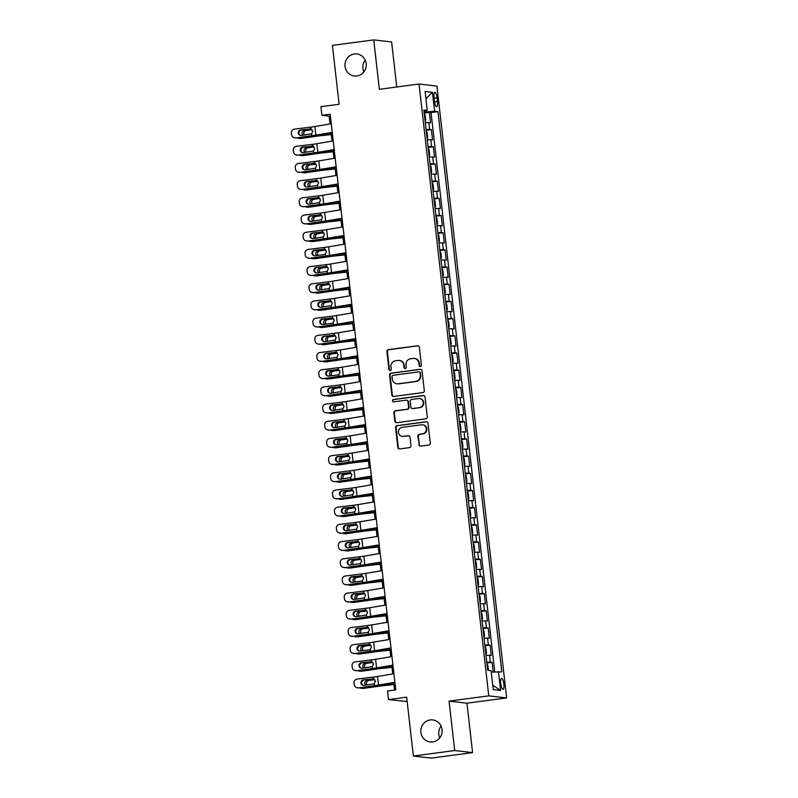 <?xml version="1.0" encoding="UTF-8"?>
<svg xmlns="http://www.w3.org/2000/svg" width="798" height="798" viewBox="0 0 798 798"><rect width="100%" height="100%" fill="white"/><g stroke="black" fill="none" stroke-linecap="round" stroke-linejoin="round"><path stroke-width="1.2" d="M420.396 366.491A1.187 1.147 -83.4 0 0 421.394 365.155L419.349 347.23A1.706 1.636 -83.4 0 0 417.534 345.763L388.327 349.644A1.706 1.636 -83.4 0 0 386.9 351.549L388.945 369.474A1.187 1.147 -83.4 0 0 390.212 370.501A1.187 1.147 -83.4 0 0 391.21 369.165L390.95 366.851A5.446 5.227 -83.4 0 1 395.529 360.766L397.963 360.437A5.446 5.227 -83.4 0 1 403.768 365.145L404.027 367.469A1.187 1.147 -83.4 0 0 405.304 368.496A1.187 1.147 -83.4 0 0 406.302 367.16L406.042 364.846A5.446 5.227 -83.4 0 1 410.621 358.751L413.055 358.432A5.446 5.227 -83.4 0 1 418.86 363.14L419.12 365.454A1.187 1.147 -83.4 0 0 420.396 366.491M430.242 719.946A11.092 10.653 -83.4 0 0 430.222 741.97A11.092 10.653 -83.4 0 0 442.152 730.858A11.092 10.653 -83.4 0 0 430.242 719.946M441.114 726.09A11.092 10.653 -83.4 0 0 439.758 737.871M354.362 53.995A11.092 10.653 -83.4 0 0 354.352 76.01A11.092 10.653 -83.4 0 0 366.272 64.897A11.092 10.653 -83.4 0 0 354.362 53.995M365.235 60.129A11.092 10.653 -83.4 0 0 363.878 71.91M503.857 684.026A5.546 1.516 82.4 0 0 501.583 678.35A5.546 1.516 82.4 0 0 500.765 683.677A5.546 1.516 82.4 0 0 503.049 689.352A5.546 1.516 82.4 0 0 503.857 684.026M418.84 444.656A1.706 1.636 -83.4 0 0 420.656 446.122L428.845 445.035A1.706 1.636 -83.4 0 0 430.282 443.129L428.007 423.229A1.706 1.636 -83.4 0 0 426.202 421.753L396.985 425.643A1.706 1.636 -83.4 0 0 395.559 427.548L397.823 447.449A1.706 1.636 -83.4 0 0 399.638 448.925L409.544 447.608A1.706 1.636 -83.4 0 0 410.97 445.703L410.002 437.184A1.706 1.636 -83.4 0 0 408.187 435.708L403.279 436.366A4.549 4.369 -83.4 0 1 398.392 431.888A4.549 4.369 -83.4 0 1 402.242 427.339L421.474 424.785A4.549 4.369 -83.4 0 1 426.361 429.254A4.549 4.369 -83.4 0 1 422.501 433.803L419.299 434.232A1.706 1.636 -83.4 0 0 417.873 436.137L419.319 444.715A1.706 1.636 -83.4 0 0 420.516 446.142M396.756 87.002L391.619 41.965L373.733 39.9L332.407 45.396L339.11 104.259L320.926 106.673L321.913 115.271L330.173 114.174L395.768 689.901L387.509 690.998L388.486 699.597L407.17 701.552M454.71 750.539L472.586 752.604L466.96 703.198L449.075 701.133L454.71 750.539L413.374 756.035L406.671 697.173L388.486 699.597M449.075 701.133L488.755 695.856L419.04 84.029L436.925 86.094L506.64 697.921L488.755 695.856M373.733 39.9L379.369 89.306L419.04 84.029M422.87 392.576A1.706 1.636 -83.4 0 0 424.307 390.671L422.032 370.761A1.706 1.636 -83.4 0 0 420.217 369.294L391.01 373.175A1.706 1.636 -83.4 0 0 389.584 375.08L391.848 394.99A1.706 1.636 -83.4 0 0 393.663 396.456L422.87 392.576M425.025 396.995L427.289 416.905A1.706 1.636 -83.4 0 1 425.863 418.8L396.656 422.691A1.706 1.636 -83.4 0 1 394.84 421.214L393.863 412.696A1.706 1.636 -83.4 0 1 395.299 410.8L407.14 409.224A1.706 1.636 -83.4 0 0 408.576 407.319L407.928 401.663A1.706 1.636 -83.4 0 0 406.112 400.197L393.783 401.833A1.187 1.147 -83.4 0 1 392.506 400.666A1.187 1.147 -83.4 0 1 393.514 399.479L423.209 395.529A1.706 1.636 -83.4 0 1 425.025 396.995M472.586 752.604L431.259 758.1L413.374 756.035M493.174 671.936L492.077 662.35L486.87 663.038M486.79 662.26L490.311 662.14L489.533 655.268L491.289 655.477L490.122 645.163L484.915 645.851M484.825 645.073L488.356 644.954L487.568 638.081L489.334 638.29L488.157 627.976L482.96 628.664M482.87 627.886L486.401 627.767L485.613 620.894L487.379 621.103L486.201 610.789L481.004 611.477M480.915 610.699L484.436 610.59L483.658 603.707L485.423 603.916L484.246 593.602L479.039 594.291M478.95 593.513L482.481 593.403L481.693 586.52L483.458 586.73L482.281 576.415L477.084 577.104M476.995 576.336L480.526 576.216L479.738 569.343L481.503 569.543L480.326 559.228L475.129 559.927M475.039 559.149L478.561 559.029L477.783 552.156L479.548 552.356L478.371 542.042L473.164 542.74M473.074 541.962L476.606 541.842L475.827 534.969L477.583 535.169L476.416 524.855L471.209 525.553M471.119 524.775L474.65 524.655L473.862 517.782L475.628 517.982L474.451 507.668L469.254 508.366M469.164 507.588L472.685 507.468L471.907 500.595L473.673 500.795L472.496 490.491L467.289 491.179M467.209 490.401L470.73 490.281L469.952 483.408L471.708 483.608L470.541 473.304L465.334 473.992M465.244 473.214L468.775 473.094L467.987 466.222L469.753 466.421L468.576 456.117L463.379 456.805M463.289 456.027L466.82 455.907L466.032 449.035L467.798 449.244L466.621 438.93L461.414 439.618M461.334 438.84L464.855 438.72L464.077 431.848L465.842 432.057L464.665 421.743L459.458 422.431M459.369 421.653L462.9 421.544L462.112 414.661L463.877 414.87L462.7 404.556L457.503 405.244M457.414 404.466L460.945 404.357L460.157 397.474L461.922 397.683L460.745 387.369L455.548 388.057M455.459 387.279L458.98 387.17L458.202 380.297L459.967 380.496L458.79 370.182L453.583 370.88M453.493 370.102L457.025 369.983L456.237 363.11L458.002 363.309L456.835 352.995L451.628 353.694M451.538 352.916L455.069 352.796L454.281 345.923L456.047 346.123L454.87 335.808L449.673 336.507M449.583 335.729L453.104 335.609L452.326 328.736L454.092 328.936L452.915 318.621L447.708 319.32M447.628 318.542L451.149 318.422L450.371 311.549L452.127 311.749L450.96 301.445L445.753 302.133M445.663 301.355L449.194 301.235L448.406 294.362L450.172 294.562L448.995 284.258L443.798 284.946M443.708 284.168L447.239 284.048L446.451 277.175L448.217 277.375L447.04 267.071L441.833 267.759M441.753 266.981L445.274 266.861L444.496 259.988L446.262 260.198L445.084 249.884L439.878 250.572M439.788 249.794L443.319 249.674L442.531 242.801L444.296 243.011L443.119 232.697L437.922 233.385M437.833 232.607L441.364 232.487L440.576 225.615L442.341 225.824L441.164 215.51L435.967 216.198M435.878 215.42L439.399 215.31L438.621 208.428L440.386 208.637L439.209 198.323L434.002 199.011M433.913 198.233L437.444 198.123L436.656 191.241L438.421 191.45L437.254 181.136L432.047 181.824M431.957 181.056L435.489 180.937L434.701 174.064L436.466 174.263L435.289 163.949L430.092 164.647M430.002 163.869L433.523 163.75L432.745 156.877L434.511 157.076L433.334 146.762L428.127 147.46M428.037 146.682L431.568 146.563L430.79 139.69L432.546 139.889L431.379 129.575L426.082 129.495M426.172 130.274L431.379 129.575M434.022 97.466L434.461 101.246A5.377 1.466 82.4 0 0 436.666 106.742A5.377 1.466 82.4 0 0 437.454 101.585L437.025 97.805A5.377 1.466 82.4 0 0 434.82 92.309A5.377 1.466 82.4 0 0 434.022 97.466M491.239 672.086L501.812 671.926L437.982 111.66L434.601 111.271L424.107 112.179M498.431 671.527L500.585 690.44L493.234 689.592L491.079 670.689L487.698 670.3L423.868 110.034L427.249 110.423L425.095 91.511L432.446 92.359L434.601 111.271M494.75 671.816L431.04 112.578L429.414 112.388L430.591 122.702L425.304 122.623M431.568 146.563L433.334 146.762M433.523 163.75L435.289 163.949M435.489 180.937L437.254 181.136M437.444 198.123L439.209 198.323M439.399 215.31L441.164 215.51M441.364 232.487L443.119 232.697M443.319 249.674L445.084 249.884M445.274 266.861L447.04 267.071M447.239 284.048L448.995 284.258M449.194 301.235L450.96 301.445M451.149 318.422L452.915 318.621M453.104 335.609L454.87 335.808M455.069 352.796L456.835 352.995M457.025 369.983L458.79 370.182M458.98 387.17L460.745 387.369M460.945 404.357L462.7 404.556M462.9 421.544L464.665 421.743M464.855 438.72L466.621 438.93M466.82 455.907L468.576 456.117M468.775 473.094L470.541 473.304M470.73 490.281L472.496 490.491M472.685 507.468L474.451 507.668M474.65 524.655L476.416 524.855M476.606 541.842L478.371 542.042M478.561 559.029L480.326 559.228M480.526 576.216L482.281 576.415M482.481 593.403L484.246 593.602M484.436 610.59L486.201 610.789M486.401 627.767L488.157 627.976M488.356 644.954L490.122 645.163M490.311 662.14L492.077 662.35M426.052 111.92L425.913 110.732M466.96 703.198L506.64 697.921M321.913 115.271L329.155 116.109L330.053 123.979M331.08 132.937L332.018 141.166M333.035 150.124L333.973 158.343M334.99 167.311L335.928 175.53M336.946 184.488L337.883 192.717M338.911 201.675L339.848 209.904M340.866 218.861L341.803 227.091M342.821 236.048L343.758 244.278M344.786 253.235L345.724 261.465M346.741 270.422L347.679 278.652M348.696 287.609L349.634 295.839M350.661 304.796L351.599 313.025M352.616 321.983L353.554 330.212M354.571 339.17L355.509 347.399M356.526 356.357L357.464 364.576M358.492 373.544L359.429 381.763M360.447 390.721L361.384 398.95M362.402 407.908L363.339 416.137M364.367 425.095L365.304 433.324M366.322 442.282L367.26 450.511M368.277 459.468L369.215 467.698M370.242 476.655L371.18 484.885M372.197 493.842L373.135 502.072M374.152 511.029L375.09 519.259M376.107 528.216L377.045 536.446M378.072 545.403L379.01 553.622M380.028 562.59L380.965 570.809M381.983 579.767L382.92 587.996M383.948 596.954L384.885 605.183M385.903 614.141L386.84 622.37M387.858 631.328L388.796 639.557M389.823 648.515L390.761 656.744M391.778 665.702L392.716 673.931M393.733 682.889L394.551 690.061M330.372 115.939L329.155 116.109M424.217 113.087L429.414 112.388M431.04 112.578L437.982 111.66M423.997 111.181L427.249 110.423M430.79 139.69L427.259 139.81M432.745 156.877L429.214 156.987M434.701 174.064L431.179 174.173M436.656 191.241L433.134 191.36M438.621 208.428L435.09 208.547M440.576 225.615L437.045 225.734M442.531 242.801L439.01 242.921M444.496 259.988L440.965 260.108M446.451 277.175L442.92 277.295M448.406 294.362L444.885 294.482M450.371 311.549L446.84 311.669M452.326 328.736L448.795 328.856M454.281 345.923L450.76 346.033M456.237 363.11L452.715 363.22M458.202 380.297L454.67 380.407M460.157 397.474L456.626 397.594M462.112 414.661L458.591 414.78M464.077 431.848L460.546 431.967M466.032 449.035L462.501 449.154M467.987 466.222L464.466 466.341M469.952 483.408L466.421 483.528M471.907 500.595L468.376 500.715M473.862 517.782L470.341 517.902M475.827 534.969L472.296 535.089M477.783 552.156L474.251 552.266M479.738 569.343L476.216 569.453M481.693 586.52L478.172 586.64M483.658 603.707L480.127 603.827M485.613 620.894L482.082 621.014M487.568 638.081L484.047 638.201M489.533 655.268L486.002 655.387M425.913 98.693L432.446 92.359M500.585 690.44L492.735 685.203M420.366 366.491A1.187 1.147 -83.4 0 1 419.608 365.514L419.339 363.19A5.446 5.227 -83.4 0 0 414.77 358.472L414.292 358.422M399.2 360.427L399.678 360.487A5.446 5.227 -83.4 0 1 404.247 365.205L404.516 367.519A1.187 1.147 -83.4 0 0 405.274 368.496M418.162 345.803A1.706 1.636 -83.4 0 0 418.022 345.813L388.816 349.704A1.706 1.636 -83.4 0 0 387.379 351.599L389.424 369.524A1.187 1.147 -83.4 0 0 390.182 370.501M420.845 369.334A1.706 1.636 -83.4 0 0 420.706 369.344L391.489 373.235A1.706 1.636 -83.4 0 0 390.062 375.14L392.327 395.04A1.706 1.636 -83.4 0 0 393.524 396.466M419.977 372.925A1.187 1.147 -83.4 0 0 418.701 371.888L393.065 375.299A1.187 1.147 -83.4 0 0 392.067 376.636L392.347 379.08A5.446 5.227 -83.4 0 0 398.152 383.788L415.678 381.454A5.446 5.227 -83.4 0 0 420.257 375.369L420.456 372.975A1.187 1.147 -83.4 0 0 419.459 371.948L418.97 371.888M396.915 383.798L397.394 383.858A5.446 5.227 -83.4 0 0 398.631 383.848L398.152 383.788M420.456 372.975L420.736 375.419A5.446 5.227 -83.4 0 1 416.157 381.514L398.631 383.848M406.501 400.197L406.98 400.247A1.706 1.636 -83.4 0 1 408.416 401.723L409.055 407.369A1.706 1.636 -83.4 0 1 407.628 409.274L395.778 410.85A1.706 1.636 -83.4 0 0 394.352 412.756L395.319 421.274A1.706 1.636 -83.4 0 0 396.506 422.701M423.838 395.569A1.706 1.636 -83.4 0 0 423.688 395.579L393.993 399.529A1.187 1.147 -83.4 0 0 393.753 401.843M419.439 407.588A4.549 4.369 -83.4 0 0 419.439 398.551A4.549 4.369 -83.4 0 0 418.401 398.561L411.628 399.459A1.706 1.636 -83.4 0 0 410.202 401.364L410.84 407.02A1.706 1.636 -83.4 0 0 412.656 408.486L419.918 407.638A4.549 4.369 -83.4 0 0 419.928 398.611L419.439 398.551M412.277 408.486L412.756 408.546A1.706 1.636 -83.4 0 0 413.145 408.546L412.656 408.486M419.918 407.638L413.145 408.546M422.511 424.775L422.99 424.825A4.549 4.369 -83.4 0 1 422.99 433.863L419.788 434.292A1.706 1.636 -83.4 0 0 418.351 436.187L419.319 444.715M402.242 436.376L402.721 436.426A4.549 4.369 -83.4 0 0 403.758 436.416L403.279 436.366M408.805 435.758A1.706 1.636 -83.4 0 0 408.666 435.768L403.758 436.416M426.82 421.803A1.706 1.636 -83.4 0 0 426.681 421.813L397.474 425.693A1.706 1.636 -83.4 0 0 396.037 427.598L398.312 447.508A1.706 1.636 -83.4 0 0 399.499 448.935M331.23 134.313L321.355 135.351A12.997 0.858 173.5 0 0 314.681 136.169L301.155 138.413A3.471 3.182 92.3 0 1 300.617 138.443L298.901 138.373A3.471 3.182 -87.7 0 0 299.44 138.343M331.27 134.593L320.846 135.69A8.668 0.569 173.5 0 0 316.397 136.239L301.155 138.413M425.184 121.615L425.763 120.428L425.174 115.271L424.307 113.905M297.265 137.805A3.471 3.182 -87.7 0 0 298.901 138.373M302.861 135.241A2.773 2.544 92.3 0 1 304.317 130.493L311.789 129.426M312.068 129.695L306.033 130.563A2.773 2.544 -87.7 0 0 304.367 135.062M332.247 132.368L315.868 135.121A8.668 0.569 -6.5 0 1 311.769 135.71L296.038 137.954A3.471 3.421 106.9 0 1 294.632 137.835L293.953 137.625A3.471 3.421 -73.1 0 0 295.35 137.745M332.287 132.727L318.601 135.032A12.997 0.858 -6.5 0 1 312.447 135.919L296.038 137.954M331.27 123.77L314.891 126.523A8.668 0.569 -6.5 0 1 310.791 127.111L294.372 129.156A3.471 3.421 -73.1 0 0 291.36 133.017L291.559 134.732A3.471 3.421 -73.1 0 0 293.953 137.625M310.821 128.907L309.704 128.817L311.001 128.967L312.736 131.221L311.559 133.855L301.295 135.441A2.773 2.733 106.9 0 1 298.262 133.027A2.773 2.733 106.9 0 1 300.676 129.944L310.961 128.957M301.355 130.144A2.773 2.733 -73.1 0 0 300.527 135.421M310.791 127.111L311.001 128.967L300.676 129.944M333.195 151.49L323.31 152.538A12.997 0.858 173.5 0 0 316.636 153.356L303.11 155.6A3.471 3.182 92.3 0 1 302.582 155.63L300.866 155.56A3.471 3.182 -87.7 0 0 301.395 155.53M333.225 151.78L322.801 152.877A8.668 0.569 173.5 0 0 318.352 153.425L303.11 155.6M427.149 138.802L427.718 137.615L427.13 132.458L426.262 131.091M299.23 154.982A3.471 3.182 -87.7 0 0 300.866 155.56M304.816 152.428A2.773 2.544 92.3 0 1 306.272 147.68L313.744 146.613M314.023 146.882L307.998 147.74A2.773 2.544 -87.7 0 0 306.322 152.248M335.15 168.677L325.265 169.725A12.997 0.858 173.5 0 0 318.601 170.543L305.065 172.787A3.471 3.182 92.3 0 1 304.537 172.817L302.821 172.747A3.471 3.182 -87.7 0 0 303.35 172.717M335.18 168.967L324.766 170.064A8.668 0.569 173.5 0 0 320.317 170.612L305.065 172.787M429.105 155.989L429.673 154.792L429.085 149.645L428.227 148.278M301.185 172.168A3.471 3.182 -87.7 0 0 302.821 172.747M306.781 169.615A2.773 2.544 92.3 0 1 308.237 164.857L315.709 163.799M315.988 164.069L309.953 164.927A2.773 2.544 -87.7 0 0 308.277 169.435M337.105 185.864L327.23 186.912A12.997 0.858 173.5 0 0 320.557 187.73L307.031 189.974A3.471 3.182 92.3 0 1 306.492 190.004L304.776 189.934A3.471 3.182 -87.7 0 0 305.305 189.904M337.135 186.153L326.721 187.251A8.668 0.569 173.5 0 0 322.272 187.799L307.031 189.974M431.06 173.176L431.638 171.979L431.05 166.822L430.182 165.465M303.14 189.355A3.471 3.182 -87.7 0 0 304.776 189.934M308.736 186.802A2.773 2.544 92.3 0 1 310.193 182.044L317.664 180.986M317.943 181.256L311.908 182.114A2.773 2.544 -87.7 0 0 310.242 186.622M339.06 203.051L329.185 204.098A12.997 0.858 173.5 0 0 322.512 204.916L308.986 207.161A3.471 3.182 92.3 0 1 308.457 207.191L306.731 207.121A3.471 3.182 -87.7 0 0 307.27 207.091M339.1 203.34L328.676 204.438A8.668 0.569 173.5 0 0 324.227 204.986L308.986 207.161M433.015 190.363L433.593 189.166L433.005 184.009L432.137 182.652M305.105 206.542A3.471 3.182 -87.7 0 0 306.731 207.121M310.691 203.989A2.773 2.544 92.3 0 1 312.148 199.231L319.619 198.173M319.898 198.443L313.863 199.301A2.773 2.544 -87.7 0 0 312.198 203.799M334.202 149.555L317.823 152.308A8.668 0.569 -6.5 0 1 313.724 152.897L297.993 155.141A3.471 3.421 106.9 0 1 296.587 155.021L295.908 154.812A3.471 3.421 -73.1 0 0 297.315 154.932M334.242 149.914L320.557 152.219A12.997 0.858 -6.5 0 1 314.402 153.106L297.993 155.141M333.225 140.957L316.846 143.71A8.668 0.569 -6.5 0 1 312.746 144.298L296.327 146.343A3.471 3.421 -73.1 0 0 293.325 150.204L293.514 151.919A3.471 3.421 -73.1 0 0 295.908 154.812M312.776 146.094L311.659 146.004L312.956 146.154L314.691 148.408L313.514 151.041L303.26 152.627A2.773 2.733 106.9 0 1 300.228 150.214A2.773 2.733 106.9 0 1 302.632 147.131L312.926 146.144M303.31 147.331A2.773 2.733 -73.1 0 0 302.482 152.608M312.746 144.298L312.956 146.154L302.632 147.131M336.167 166.732L319.789 169.495A8.668 0.569 -6.5 0 1 315.689 170.084L299.948 172.328A3.471 3.421 106.9 0 1 298.552 172.208L297.863 171.999A3.471 3.421 -73.1 0 0 299.27 172.119M336.207 167.101L322.512 169.405A12.997 0.858 -6.5 0 1 316.367 170.293L299.948 172.328M335.18 158.144L318.801 160.897A8.668 0.569 -6.5 0 1 314.701 161.485L298.292 163.53A3.471 3.421 -73.1 0 0 295.28 167.381L295.479 169.106A3.471 3.421 -73.1 0 0 297.863 171.999M314.741 163.281L313.614 163.191L314.921 163.341L316.646 165.595L315.469 168.228L305.215 169.814A2.773 2.733 106.9 0 1 302.183 167.4A2.773 2.733 106.9 0 1 304.587 164.308L314.881 163.331M305.265 164.518A2.773 2.733 -73.1 0 0 304.447 169.794M314.701 161.485L314.921 163.341L304.587 164.308M338.123 183.919L321.744 186.682A8.668 0.569 -6.5 0 1 317.644 187.271L301.903 189.515A3.471 3.421 106.9 0 1 300.507 189.395L299.829 189.186A3.471 3.421 -73.1 0 0 301.225 189.306M338.162 184.288L324.477 186.592A12.997 0.858 -6.5 0 1 318.322 187.47L301.903 189.515M337.145 175.331L320.766 178.084A8.668 0.569 -6.5 0 1 316.666 178.672L300.248 180.707A3.471 3.421 -73.1 0 0 297.235 184.567L297.435 186.293A3.471 3.421 -73.1 0 0 299.829 189.186M316.696 180.468L315.579 180.378L316.876 180.528L318.611 182.782L317.434 185.415L307.17 187.001A2.773 2.733 106.9 0 1 304.138 184.587A2.773 2.733 106.9 0 1 306.542 181.495L316.836 180.518M307.23 181.705A2.773 2.733 -73.1 0 0 306.402 186.981M316.666 178.672L316.876 180.528L306.542 181.495M340.078 201.106L323.699 203.869A8.668 0.569 -6.5 0 1 319.599 204.458L303.868 206.702A3.471 3.421 106.9 0 1 302.462 206.582L301.784 206.373A3.471 3.421 -73.1 0 0 303.18 206.492M340.118 201.475L326.432 203.779A12.997 0.858 -6.5 0 1 320.277 204.657L303.868 206.702M339.1 192.518L322.721 195.271A8.668 0.569 -6.5 0 1 318.621 195.859L302.203 197.894A3.471 3.421 -73.1 0 0 299.2 201.754L299.39 203.48A3.471 3.421 -73.1 0 0 301.784 206.373M318.651 197.655L317.534 197.565L318.831 197.714L320.567 199.969L319.39 202.602L309.135 204.188A2.773 2.733 106.9 0 1 306.093 201.774A2.773 2.733 106.9 0 1 308.507 198.682L318.801 197.695M309.185 198.892A2.773 2.733 -73.1 0 0 308.357 204.168M318.621 195.859L318.831 197.714L308.507 198.682M341.025 220.238L331.14 221.285A12.997 0.858 173.5 0 0 324.467 222.103L310.941 224.348A3.471 3.182 92.3 0 1 310.412 224.368L308.696 224.308A3.471 3.182 -87.7 0 0 309.225 224.278M341.055 220.527L330.641 221.625A8.668 0.569 173.5 0 0 326.192 222.173L310.941 224.348M434.98 207.55L435.548 206.353L434.96 201.196L434.102 199.839M307.06 223.729A3.471 3.182 -87.7 0 0 308.696 224.308M312.656 221.176A2.773 2.544 92.3 0 1 314.113 216.418L321.584 215.35M321.863 215.63L315.828 216.487A2.773 2.544 -87.7 0 0 314.153 220.986M342.033 218.293L325.654 221.046A8.668 0.569 -6.5 0 1 321.554 221.635L305.824 223.889A3.471 3.421 106.9 0 1 304.427 223.759L303.739 223.56A3.471 3.421 -73.1 0 0 305.145 223.679M342.083 218.662L328.387 220.966A12.997 0.858 -6.5 0 1 322.242 221.844L305.824 223.889M341.055 209.704L324.676 212.458A8.668 0.569 -6.5 0 1 320.577 213.046L304.168 215.081A3.471 3.421 -73.1 0 0 301.155 218.941L301.355 220.667A3.471 3.421 -73.1 0 0 303.739 223.56M320.616 214.842L319.489 214.752L320.786 214.901L322.522 217.156L321.345 219.789L311.09 221.375A2.773 2.733 106.9 0 1 308.058 218.961A2.773 2.733 106.9 0 1 310.462 215.869L320.756 214.881M311.14 216.078A2.773 2.733 -73.1 0 0 310.312 221.355M320.577 213.046L320.786 214.901L310.462 215.869M342.98 237.425L333.105 238.462A12.997 0.858 173.5 0 0 326.432 239.29L312.896 241.535A3.471 3.182 92.3 0 1 312.367 241.555L310.651 241.485A3.471 3.182 -87.7 0 0 311.18 241.465M343.01 237.714L332.596 238.811A8.668 0.569 173.5 0 0 328.148 239.36L312.896 241.535M436.935 224.737L437.504 223.54L436.925 218.383L436.057 217.026M309.016 240.916A3.471 3.182 -87.7 0 0 310.651 241.485M314.611 238.363A2.773 2.544 92.3 0 1 316.068 233.605L323.539 232.537M323.818 232.817L317.784 233.674A2.773 2.544 -87.7 0 0 316.108 238.173M343.998 235.48L327.619 238.233A8.668 0.569 -6.5 0 1 323.519 238.821L307.779 241.066A3.471 3.421 106.9 0 1 306.382 240.946L305.704 240.747A3.471 3.421 -73.1 0 0 307.1 240.866M344.038 235.849L330.352 238.153A12.997 0.858 -6.5 0 1 324.197 239.031L307.779 241.066M343.02 226.891L326.641 229.644A8.668 0.569 -6.5 0 1 322.542 230.233L306.123 232.268A3.471 3.421 -73.1 0 0 303.11 236.128L303.31 237.844A3.471 3.421 -73.1 0 0 305.704 240.747M322.572 232.028L321.454 231.939L322.751 232.088L324.487 234.343L323.31 236.976L313.045 238.552A2.773 2.733 106.9 0 1 310.013 236.148A2.773 2.733 106.9 0 1 312.417 233.056L322.711 232.068M313.105 233.265A2.773 2.733 -73.1 0 0 312.277 238.542M322.542 230.233L322.751 232.088L312.417 233.056M344.936 254.612L335.06 255.649A12.997 0.858 173.5 0 0 328.387 256.477L314.861 258.722A3.471 3.182 92.3 0 1 314.332 258.742L312.607 258.672A3.471 3.182 -87.7 0 0 313.145 258.652M344.975 254.901L334.552 255.998A8.668 0.569 173.5 0 0 330.103 256.547L314.861 258.722M438.89 241.924L439.469 240.727L438.88 235.57L438.012 234.213M310.981 258.103A3.471 3.182 -87.7 0 0 312.607 258.672M316.567 255.55A2.773 2.544 92.3 0 1 318.023 250.791L325.494 249.724M325.774 250.003L319.739 250.861A2.773 2.544 -87.7 0 0 318.073 255.36M345.953 252.667L329.574 255.42A8.668 0.569 -6.5 0 1 325.474 256.008L309.744 258.253A3.471 3.421 106.9 0 1 308.337 258.133L307.659 257.934A3.471 3.421 -73.1 0 0 309.055 258.053M345.993 253.036L332.307 255.34A12.997 0.858 -6.5 0 1 326.153 256.218L309.744 258.253M344.975 244.078L328.596 246.831A8.668 0.569 -6.5 0 1 324.497 247.42L308.078 249.455A3.471 3.421 -73.1 0 0 305.065 253.315L305.265 255.031A3.471 3.421 -73.1 0 0 307.659 257.934M315.06 250.452L324.666 249.255L326.442 251.53L325.265 254.163L324.038 254.622L315.011 255.739A2.773 2.733 106.9 0 1 311.968 253.335A2.773 2.733 106.9 0 1 314.382 250.243L315.06 250.452A2.773 2.733 -73.1 0 0 314.232 255.729M324.527 249.215L314.382 250.243M323.409 249.126L324.706 249.265L323.409 249.126M346.901 271.799L337.015 272.836A12.997 0.858 173.5 0 0 330.342 273.664L316.816 275.899A3.471 3.182 92.3 0 1 316.287 275.928L314.572 275.859A3.471 3.182 -87.7 0 0 315.1 275.839M346.931 272.088L336.507 273.185A8.668 0.569 173.5 0 0 332.058 273.734L316.816 275.899M440.855 259.111L441.424 257.914L440.835 252.757L439.977 251.4M312.936 275.29A3.471 3.182 -87.7 0 0 314.572 275.859M318.532 272.736A2.773 2.544 92.3 0 1 319.988 267.978L327.449 266.911M327.739 267.19L321.704 268.048A2.773 2.544 -87.7 0 0 320.028 272.547M347.908 269.854L331.529 272.607A8.668 0.569 -6.5 0 1 327.429 273.195L311.699 275.44A3.471 3.421 106.9 0 1 310.302 275.32L309.614 275.111A3.471 3.421 -73.1 0 0 311.021 275.24M347.958 270.223L334.262 272.517A12.997 0.858 -6.5 0 1 328.118 273.405L311.699 275.44M346.931 261.255L330.552 264.018A8.668 0.569 -6.5 0 1 326.452 264.607L310.043 266.642A3.471 3.421 -73.1 0 0 307.031 270.502L307.22 272.218A3.471 3.421 -73.1 0 0 309.614 275.111M326.492 266.402L325.365 266.313L326.661 266.452L328.397 268.707L327.22 271.35L316.966 272.926A2.773 2.733 106.9 0 1 313.933 270.512A2.773 2.733 106.9 0 1 316.337 267.43L326.631 266.442M317.015 267.639A2.773 2.733 -73.1 0 0 316.188 272.916M326.452 264.607L326.661 266.452L316.337 267.43M348.856 288.986L338.98 290.023A12.997 0.858 173.5 0 0 332.307 290.851L318.771 293.085A3.471 3.182 92.3 0 1 318.242 293.115L316.527 293.046A3.471 3.182 -87.7 0 0 317.055 293.016M348.886 289.265L338.472 290.372A8.668 0.569 173.5 0 0 334.023 290.921L318.771 293.085M442.81 276.298L443.379 275.101L442.79 269.943L441.932 268.587M314.891 292.477A3.471 3.182 -87.7 0 0 316.527 293.046M320.487 289.923A2.773 2.544 92.3 0 1 321.943 285.165L329.414 284.098M329.694 284.377L323.659 285.235A2.773 2.544 -87.7 0 0 321.983 289.734M349.873 287.041L333.494 289.794A8.668 0.569 -6.5 0 1 329.394 290.382L313.654 292.627A3.471 3.421 106.9 0 1 312.257 292.507L311.579 292.297A3.471 3.421 -73.1 0 0 312.976 292.417M349.913 287.4L336.217 289.704A12.997 0.858 -6.5 0 1 330.073 290.592L313.654 292.627M348.896 278.442L332.517 281.205A8.668 0.569 -6.5 0 1 328.407 281.794L311.998 283.829A3.471 3.421 -73.1 0 0 308.986 287.689L309.185 289.405A3.471 3.421 -73.1 0 0 311.579 292.297M328.447 283.579L327.32 283.49L328.626 283.639L330.362 285.893L329.175 288.537L318.921 290.113A2.773 2.733 106.9 0 1 315.888 287.699A2.773 2.733 106.9 0 1 318.292 284.617L328.586 283.629M318.981 284.826A2.773 2.733 -73.1 0 0 318.153 290.103M328.407 281.794L328.626 283.639L318.292 284.617M350.811 306.173L340.936 307.21A12.997 0.858 173.5 0 0 334.262 308.038L320.736 310.272A3.471 3.182 92.3 0 1 320.197 310.302L318.482 310.232A3.471 3.182 -87.7 0 0 319.02 310.203M350.851 306.452L340.427 307.559A8.668 0.569 173.5 0 0 335.978 308.108L320.736 310.272M444.765 293.474L445.344 292.287L444.755 287.13L443.888 285.774M316.846 309.664A3.471 3.182 -87.7 0 0 318.482 310.232M322.442 307.11A2.773 2.544 92.3 0 1 323.898 302.352L331.37 301.285M331.649 301.564L325.614 302.422A2.773 2.544 -87.7 0 0 323.948 306.921M351.828 304.228L335.449 306.981A8.668 0.569 -6.5 0 1 331.35 307.569L315.619 309.814A3.471 3.421 106.9 0 1 314.213 309.694L313.534 309.484A3.471 3.421 -73.1 0 0 314.931 309.604M351.868 304.587L338.182 306.891A12.997 0.858 -6.5 0 1 332.028 307.779L315.619 309.814M350.851 295.629L334.472 298.392A8.668 0.569 -6.5 0 1 330.372 298.981L313.953 301.016A3.471 3.421 -73.1 0 0 310.941 304.876L311.14 306.592A3.471 3.421 -73.1 0 0 313.534 309.484M330.402 300.766L329.285 300.676L330.581 300.826L332.317 303.08L331.14 305.714L320.876 307.3A2.773 2.733 106.9 0 1 317.843 304.886A2.773 2.733 106.9 0 1 320.257 301.804L330.542 300.816M320.936 302.013A2.773 2.733 -73.1 0 0 320.108 307.29M330.372 298.981L330.581 300.826L320.257 301.804M352.776 323.36L342.891 324.397A12.997 0.858 173.5 0 0 336.217 325.225L322.691 327.459A3.471 3.182 92.3 0 1 322.163 327.489L320.447 327.419A3.471 3.182 -87.7 0 0 320.976 327.389M352.806 323.639L342.382 324.736A8.668 0.569 173.5 0 0 337.933 325.285L322.691 327.459M446.73 310.661L447.299 309.474L446.71 304.317L445.853 302.951M318.811 326.851A3.471 3.182 -87.7 0 0 320.447 327.419M324.397 324.297A2.773 2.544 92.3 0 1 325.853 319.539L333.325 318.472M333.604 318.741L327.579 319.609A2.773 2.544 -87.7 0 0 325.903 324.108M353.783 321.414L337.404 324.168A8.668 0.569 -6.5 0 1 333.305 324.756L317.574 327A3.471 3.421 106.9 0 1 316.168 326.881L315.489 326.671A3.471 3.421 -73.1 0 0 316.896 326.791M353.823 321.774L340.138 324.078A12.997 0.858 -6.5 0 1 333.983 324.966L317.574 327M352.806 312.816L336.427 315.579A8.668 0.569 -6.5 0 1 332.327 316.168L315.908 318.203A3.471 3.421 -73.1 0 0 312.906 322.063L313.095 323.779A3.471 3.421 -73.1 0 0 315.489 326.671M322.891 319.19L332.507 318.003L334.272 320.267L333.095 322.901L331.868 323.37L322.841 324.487A2.773 2.733 106.9 0 1 319.808 322.073A2.773 2.733 106.9 0 1 322.212 318.991L322.891 319.19A2.773 2.733 -73.1 0 0 322.063 324.467M332.357 317.953L322.212 318.991M331.24 317.863L332.537 318.013L331.24 317.863M354.731 340.537L344.856 341.584A12.997 0.858 173.5 0 0 338.182 342.402L324.646 344.646A3.471 3.182 92.3 0 1 324.118 344.676L322.402 344.606A3.471 3.182 -87.7 0 0 322.931 344.576M354.761 340.826L344.347 341.923A8.668 0.569 173.5 0 0 339.898 342.472L324.646 344.646M448.685 327.848L449.254 326.661L448.666 321.504L447.808 320.138M320.766 344.038A3.471 3.182 -87.7 0 0 322.402 344.606M326.362 341.474A2.773 2.544 92.3 0 1 327.818 336.726L335.29 335.659M335.569 335.928L329.534 336.796A2.773 2.544 -87.7 0 0 327.858 341.295M355.748 338.601L339.369 341.354A8.668 0.569 -6.5 0 1 335.27 341.943L319.529 344.187A3.471 3.421 106.9 0 1 318.133 344.068L317.454 343.858A3.471 3.421 -73.1 0 0 318.851 343.978M355.788 338.96L342.093 341.265A12.997 0.858 -6.5 0 1 335.948 342.152L319.529 344.187M354.761 330.003L338.382 332.756A8.668 0.569 -6.5 0 1 334.282 333.345L317.873 335.389A3.471 3.421 -73.1 0 0 314.861 339.25L315.06 340.965A3.471 3.421 -73.1 0 0 317.454 343.858M334.322 335.14L333.195 335.05L334.502 335.2L336.227 337.454L335.05 340.088L324.796 341.674A2.773 2.733 106.9 0 1 321.764 339.26A2.773 2.733 106.9 0 1 324.168 336.177L334.462 335.19M324.846 336.377A2.773 2.733 -73.1 0 0 324.028 341.654M334.282 333.345L334.502 335.2L324.168 336.177M357.704 355.788L341.325 358.541A8.668 0.569 -6.5 0 1 337.225 359.13L321.484 361.374A3.471 3.421 106.9 0 1 320.088 361.255L319.409 361.045A3.471 3.421 -73.1 0 0 320.806 361.165M357.743 356.147L344.058 358.452A12.997 0.858 -6.5 0 1 337.903 359.339L321.484 361.374M356.726 347.19L340.347 349.943A8.668 0.569 -6.5 0 1 336.247 350.531L319.828 352.576A3.471 3.421 -73.1 0 0 316.816 356.437L317.015 358.152A3.471 3.421 -73.1 0 0 319.409 361.045M336.277 352.327L335.16 352.237L336.457 352.387L338.192 354.641L337.015 357.275L326.751 358.861A2.773 2.733 106.9 0 1 323.719 356.447A2.773 2.733 106.9 0 1 326.133 353.354L336.417 352.377M326.811 353.564A2.773 2.733 -73.1 0 0 325.983 358.841M336.247 350.531L336.457 352.387L326.133 353.354M359.659 372.965L343.28 375.728A8.668 0.569 -6.5 0 1 339.18 376.317L323.449 378.561A3.471 3.421 106.9 0 1 322.043 378.442L321.365 378.232A3.471 3.421 -73.1 0 0 322.761 378.352M359.699 373.334L346.013 375.639A12.997 0.858 -6.5 0 1 339.858 376.516L323.449 378.561M358.681 364.377L342.302 367.13A8.668 0.569 -6.5 0 1 338.202 367.718L321.784 369.763A3.471 3.421 -73.1 0 0 318.781 373.614L318.971 375.339A3.471 3.421 -73.1 0 0 321.365 378.232M328.766 370.751L338.382 369.564L340.148 371.828L338.97 374.462L337.744 374.92L328.716 376.048A2.773 2.733 106.9 0 1 325.674 373.634A2.773 2.733 106.9 0 1 328.088 370.541L328.766 370.751A2.773 2.733 -73.1 0 0 327.938 376.028M338.232 369.514L328.088 370.541M337.115 369.424L338.412 369.574L337.115 369.424M356.686 357.723L346.811 358.771A12.997 0.858 173.5 0 0 340.138 359.589L326.611 361.833A3.471 3.182 92.3 0 1 326.073 361.863L324.357 361.793A3.471 3.182 -87.7 0 0 324.886 361.763M356.716 358.013L346.302 359.11A8.668 0.569 173.5 0 0 341.853 359.659L326.611 361.833M450.641 345.035L451.219 343.838L450.631 338.691L449.763 337.325M322.721 361.215A3.471 3.182 -87.7 0 0 324.357 361.793M328.317 358.661A2.773 2.544 92.3 0 1 329.774 353.903L337.245 352.846M337.524 353.115L331.489 353.973A2.773 2.544 -87.7 0 0 329.823 358.482M358.641 374.91L348.766 375.958A12.997 0.858 173.5 0 0 342.093 376.776L328.567 379.02A3.471 3.182 92.3 0 1 328.038 379.05L326.312 378.98A3.471 3.182 -87.7 0 0 326.851 378.95M358.681 375.2L348.257 376.297A8.668 0.569 173.5 0 0 343.808 376.846L328.567 379.02M452.596 362.222L453.174 361.025L452.586 355.878L451.718 354.512M324.686 378.402A3.471 3.182 -87.7 0 0 326.312 378.98M330.272 375.848A2.773 2.544 92.3 0 1 331.729 371.09L339.2 370.033M339.479 370.302L333.444 371.16A2.773 2.544 -87.7 0 0 331.778 375.668M360.606 392.097L350.721 393.145A12.997 0.858 173.5 0 0 344.048 393.963L330.522 396.207A3.471 3.182 92.3 0 1 329.993 396.237L328.277 396.167A3.471 3.182 -87.7 0 0 328.806 396.137M360.636 392.387L350.222 393.484A8.668 0.569 173.5 0 0 345.773 394.032L330.522 396.207M454.561 379.409L455.129 378.212L454.541 373.055L453.683 371.698M326.641 395.589A3.471 3.182 -87.7 0 0 328.277 396.167M332.237 393.035A2.773 2.544 92.3 0 1 333.694 388.277L341.165 387.22M341.444 387.489L335.409 388.347A2.773 2.544 -87.7 0 0 333.734 392.855M361.624 390.152L345.235 392.915A8.668 0.569 -6.5 0 1 341.135 393.504L325.404 395.748A3.471 3.421 106.9 0 1 324.008 395.628L323.32 395.419A3.471 3.421 -73.1 0 0 324.726 395.539M361.664 390.521L347.968 392.825A12.997 0.858 -6.5 0 1 341.823 393.703L325.404 395.748M360.636 381.564L344.257 384.317A8.668 0.569 -6.5 0 1 340.157 384.905L323.749 386.94A3.471 3.421 -73.1 0 0 320.736 390.801L320.936 392.526A3.471 3.421 -73.1 0 0 323.32 395.419M340.197 386.701L339.07 386.611L340.367 386.761L342.103 389.015L340.926 391.648L330.671 393.234A2.773 2.733 106.9 0 1 327.639 390.821A2.773 2.733 106.9 0 1 330.043 387.728L340.337 386.741M330.721 387.938A2.773 2.733 -73.1 0 0 329.893 393.214M340.157 384.905L340.367 386.761L330.043 387.728M362.561 409.284L352.686 410.332A12.997 0.858 173.5 0 0 346.013 411.15L332.477 413.394A3.471 3.182 92.3 0 1 331.948 413.424L330.232 413.354A3.471 3.182 -87.7 0 0 330.761 413.324M362.591 409.574L352.177 410.671A8.668 0.569 173.5 0 0 347.729 411.219L332.477 413.394M456.516 396.596L457.084 395.399L456.506 390.242L455.638 388.885M328.596 412.775A3.471 3.182 -87.7 0 0 330.232 413.354M334.192 410.222A2.773 2.544 92.3 0 1 335.649 405.464L343.12 404.406M343.399 404.676L337.364 405.534A2.773 2.544 -87.7 0 0 335.689 410.032M363.579 407.339L347.2 410.102A8.668 0.569 -6.5 0 1 343.1 410.691L327.36 412.935A3.471 3.421 106.9 0 1 325.963 412.815L325.285 412.606A3.471 3.421 -73.1 0 0 326.681 412.726M363.619 407.708L349.933 410.012A12.997 0.858 -6.5 0 1 343.778 410.89L327.36 412.935M362.601 398.751L346.222 401.504A8.668 0.569 -6.5 0 1 342.123 402.092L325.704 404.127A3.471 3.421 -73.1 0 0 322.691 407.987L322.891 409.713A3.471 3.421 -73.1 0 0 325.285 412.606M342.152 403.888L341.035 403.798L342.332 403.948L344.068 406.202L342.891 408.835L332.626 410.421A2.773 2.733 106.9 0 1 329.594 408.007A2.773 2.733 106.9 0 1 331.998 404.915L342.292 403.928M332.686 405.125A2.773 2.733 -73.1 0 0 331.858 410.401M342.123 402.092L342.332 403.948L331.998 404.915M364.516 426.471L354.641 427.519A12.997 0.858 173.5 0 0 347.968 428.336L334.442 430.581A3.471 3.182 92.3 0 1 333.913 430.601L332.187 430.531A3.471 3.182 -87.7 0 0 332.726 430.511M364.556 426.76L354.132 427.858A8.668 0.569 173.5 0 0 349.684 428.406L334.442 430.581M458.471 413.783L459.05 412.586L458.461 407.429L457.593 406.072M330.562 429.962A3.471 3.182 -87.7 0 0 332.187 430.531M336.148 427.409A2.773 2.544 92.3 0 1 337.604 422.651L345.075 421.583M345.354 421.863L339.32 422.721A2.773 2.544 -87.7 0 0 337.654 427.219M365.534 424.526L349.155 427.279A8.668 0.569 -6.5 0 1 345.055 427.868L329.325 430.112A3.471 3.421 106.9 0 1 327.918 429.992L327.24 429.793A3.471 3.421 -73.1 0 0 328.636 429.913M365.574 424.895L351.888 427.199A12.997 0.858 -6.5 0 1 345.734 428.077L329.325 430.112M364.556 415.938L348.177 418.691A8.668 0.569 -6.5 0 1 344.078 419.279L327.659 421.314A3.471 3.421 -73.1 0 0 324.656 425.174L324.846 426.89A3.471 3.421 -73.1 0 0 327.24 429.793M344.108 421.075L342.99 420.985L344.287 421.135L346.023 423.389L344.846 426.022L334.591 427.598A2.773 2.733 106.9 0 1 331.549 425.194A2.773 2.733 106.9 0 1 333.963 422.102L344.247 421.115M334.641 422.312A2.773 2.733 -73.1 0 0 333.813 427.588M344.078 419.279L344.287 421.135L333.963 422.102M366.481 443.658L356.596 444.695A12.997 0.858 173.5 0 0 349.923 445.523L336.397 447.768A3.471 3.182 92.3 0 1 335.868 447.788L334.153 447.718A3.471 3.182 -87.7 0 0 334.681 447.698M366.511 443.947L356.088 445.045A8.668 0.569 173.5 0 0 351.639 445.593L336.397 447.768M460.436 430.97L461.005 429.773L460.416 424.616L459.558 423.259M332.517 447.149A3.471 3.182 -87.7 0 0 334.153 447.718M338.113 444.596A2.773 2.544 92.3 0 1 339.569 439.838L347.03 438.77M347.32 439.05L341.285 439.907A2.773 2.544 -87.7 0 0 339.609 444.406M367.489 441.713L351.11 444.466A8.668 0.569 -6.5 0 1 347.01 445.055L331.28 447.299A3.471 3.421 106.9 0 1 329.883 447.179L329.195 446.98A3.471 3.421 -73.1 0 0 330.601 447.099M367.539 442.082L353.843 444.386A12.997 0.858 -6.5 0 1 347.699 445.264L331.28 447.299M366.511 433.124L350.132 435.878A8.668 0.569 -6.5 0 1 346.033 436.466L329.624 438.501A3.471 3.421 -73.1 0 0 326.611 442.361L326.801 444.077A3.471 3.421 -73.1 0 0 329.195 446.98M336.596 439.499L346.212 438.301L347.978 440.576L346.801 443.209L345.574 443.668L336.547 444.785A2.773 2.733 106.9 0 1 333.514 442.381A2.773 2.733 106.9 0 1 335.918 439.289L336.596 439.499A2.773 2.733 -73.1 0 0 335.768 444.775M346.073 438.262L335.918 439.289M344.945 438.172L346.242 438.311L344.945 438.172M368.437 460.845L358.561 461.882A12.997 0.858 173.5 0 0 351.888 462.71L338.352 464.955A3.471 3.182 92.3 0 1 337.823 464.975L336.108 464.905A3.471 3.182 -87.7 0 0 336.636 464.885M368.467 461.134L358.053 462.232A8.668 0.569 173.5 0 0 353.604 462.78L338.352 464.955M462.391 448.157L462.96 446.96L462.381 441.803L461.513 440.446M334.472 464.336A3.471 3.182 -87.7 0 0 336.108 464.905M340.068 461.783A2.773 2.544 92.3 0 1 341.524 457.025L348.995 455.957M349.275 456.237L343.24 457.094A2.773 2.544 -87.7 0 0 341.564 461.593M369.454 458.9L353.075 461.653A8.668 0.569 -6.5 0 1 348.975 462.241L333.235 464.486A3.471 3.421 106.9 0 1 331.838 464.366L331.16 464.167A3.471 3.421 -73.1 0 0 332.557 464.286M369.494 459.269L355.798 461.573A12.997 0.858 -6.5 0 1 349.654 462.451L333.235 464.486M368.476 450.311L352.098 453.065A8.668 0.569 -6.5 0 1 347.988 453.653L331.579 455.688A3.471 3.421 -73.1 0 0 328.567 459.548L328.766 461.264A3.471 3.421 -73.1 0 0 331.16 464.167M348.028 455.449L346.901 455.359L348.207 455.498L349.943 457.763L348.756 460.396L338.502 461.972A2.773 2.733 106.9 0 1 335.469 459.558A2.773 2.733 106.9 0 1 337.873 456.476L348.167 455.488M338.561 456.685A2.773 2.733 -73.1 0 0 337.734 461.962M347.988 453.653L348.207 455.498L337.873 456.476M370.392 478.032L360.516 479.069A12.997 0.858 173.5 0 0 353.843 479.897L340.317 482.132A3.471 3.182 92.3 0 1 339.778 482.162L338.063 482.092A3.471 3.182 -87.7 0 0 338.601 482.072M370.432 478.311L360.008 479.418A8.668 0.569 173.5 0 0 355.559 479.967L340.317 482.132M464.346 465.344L464.925 464.147L464.336 458.99L463.468 457.633M336.427 481.523A3.471 3.182 -87.7 0 0 338.063 482.092M342.023 478.97A2.773 2.544 92.3 0 1 343.479 474.212L350.95 473.144M351.23 473.423L345.195 474.281A2.773 2.544 -87.7 0 0 343.529 478.78M371.409 476.087L355.03 478.84A8.668 0.569 -6.5 0 1 350.93 479.428L335.2 481.673A3.471 3.421 106.9 0 1 333.793 481.553L333.115 481.344A3.471 3.421 -73.1 0 0 334.512 481.463M371.449 476.456L357.763 478.75A12.997 0.858 -6.5 0 1 351.609 479.638L335.2 481.673M370.432 467.488L354.053 470.251A8.668 0.569 -6.5 0 1 349.953 470.84L333.534 472.875A3.471 3.421 -73.1 0 0 330.522 476.735L330.721 478.451A3.471 3.421 -73.1 0 0 333.115 481.344M349.983 472.625L348.866 472.546L350.162 472.685L351.898 474.94L350.721 477.583L340.457 479.159A2.773 2.733 106.9 0 1 337.424 476.745A2.773 2.733 106.9 0 1 339.838 473.663L350.123 472.675M340.517 473.872A2.773 2.733 -73.1 0 0 339.689 479.149M349.953 470.84L350.162 472.685L339.838 473.663M372.357 495.219L362.472 496.256A12.997 0.858 173.5 0 0 355.798 497.084L342.272 499.319A3.471 3.182 92.3 0 1 341.744 499.349L340.028 499.279A3.471 3.182 -87.7 0 0 340.556 499.249M372.387 495.498L361.963 496.605A8.668 0.569 173.5 0 0 357.514 497.154L342.272 499.319M466.311 482.531L466.88 481.334L466.291 476.177L465.434 474.82M338.392 498.71A3.471 3.182 -87.7 0 0 340.028 499.279M343.978 496.156A2.773 2.544 92.3 0 1 345.434 491.398L352.906 490.331M353.185 490.61L347.16 491.468A2.773 2.544 -87.7 0 0 345.484 495.967M373.364 493.274L356.985 496.027A8.668 0.569 -6.5 0 1 352.886 496.615L337.155 498.86A3.471 3.421 106.9 0 1 335.749 498.74L335.07 498.531A3.471 3.421 -73.1 0 0 336.477 498.65M373.404 493.633L359.718 495.937A12.997 0.858 -6.5 0 1 353.564 496.825L337.155 498.86M372.387 484.675L356.008 487.438A8.668 0.569 -6.5 0 1 351.908 488.027L335.489 490.062A3.471 3.421 -73.1 0 0 332.487 493.922L332.676 495.638A3.471 3.421 -73.1 0 0 335.07 498.531M351.938 489.812L350.821 489.723L352.118 489.872L353.853 492.127L352.676 494.77L342.422 496.346A2.773 2.733 106.9 0 1 339.389 493.932A2.773 2.733 106.9 0 1 341.793 490.85L352.088 489.862M342.472 491.059A2.773 2.733 -73.1 0 0 341.644 496.336M351.908 488.027L352.118 489.872L341.793 490.85M374.312 512.406L364.437 513.443A12.997 0.858 173.5 0 0 357.763 514.271L344.227 516.505A3.471 3.182 92.3 0 1 343.699 516.535L341.983 516.466A3.471 3.182 -87.7 0 0 342.512 516.436M374.342 512.685L363.928 513.792A8.668 0.569 173.5 0 0 359.479 514.331L344.227 516.505M468.266 499.708L468.835 498.521L468.246 493.364L467.389 492.007M340.347 515.897A3.471 3.182 -87.7 0 0 341.983 516.466M345.943 513.343A2.773 2.544 92.3 0 1 347.399 508.585L354.871 507.518M355.15 507.787L349.115 508.655A2.773 2.544 -87.7 0 0 347.439 513.154M375.329 510.461L358.95 513.214A8.668 0.569 -6.5 0 1 354.851 513.802L339.11 516.047A3.471 3.421 106.9 0 1 337.714 515.927L337.035 515.717A3.471 3.421 -73.1 0 0 338.432 515.837M375.369 510.82L361.674 513.124A12.997 0.858 -6.5 0 1 355.529 514.012L339.11 516.047M374.342 501.862L357.963 504.625A8.668 0.569 -6.5 0 1 353.863 505.214L337.454 507.249A3.471 3.421 -73.1 0 0 334.442 511.109L334.641 512.825A3.471 3.421 -73.1 0 0 337.035 515.717M353.903 506.999L352.776 506.91L354.083 507.059L355.808 509.314L354.631 511.947L344.377 513.533A2.773 2.733 106.9 0 1 341.344 511.119A2.773 2.733 106.9 0 1 343.748 508.037L354.043 507.049M344.427 508.236A2.773 2.733 -73.1 0 0 343.609 513.523M353.863 505.214L354.083 507.059L343.748 508.037M376.267 529.593L366.392 530.63A12.997 0.858 173.5 0 0 359.718 531.448L346.192 533.692A3.471 3.182 92.3 0 1 345.654 533.722L343.938 533.653A3.471 3.182 -87.7 0 0 344.467 533.623M376.297 529.872L365.883 530.969A8.668 0.569 173.5 0 0 361.434 531.518L346.192 533.692M470.221 516.895L470.8 515.707L470.212 510.55L469.344 509.184M342.302 533.084A3.471 3.182 -87.7 0 0 343.938 533.653M347.898 530.53A2.773 2.544 92.3 0 1 349.354 525.772L356.826 524.705M357.105 524.974L351.07 525.842A2.773 2.544 -87.7 0 0 349.404 530.341M378.222 546.77L368.347 547.817A12.997 0.858 173.5 0 0 361.674 548.635L348.147 550.879A3.471 3.182 92.3 0 1 347.619 550.909L345.903 550.839A3.471 3.182 -87.7 0 0 346.432 550.81M378.262 547.059L367.838 548.156A8.668 0.569 173.5 0 0 363.389 548.705L348.147 550.879M472.177 534.081L472.755 532.894L472.167 527.737L471.299 526.371M344.267 550.261A3.471 3.182 -87.7 0 0 345.903 550.839M349.853 547.707A2.773 2.544 92.3 0 1 351.31 542.959L358.781 541.892M359.06 542.161L353.025 543.019A2.773 2.544 -87.7 0 0 351.359 547.528M380.187 563.957L370.302 565.004A12.997 0.858 173.5 0 0 363.629 565.822L350.103 568.066A3.471 3.182 92.3 0 1 349.574 568.096L347.858 568.026A3.471 3.182 -87.7 0 0 348.387 567.996M380.217 564.246L369.803 565.343A8.668 0.569 173.5 0 0 365.354 565.892L350.103 568.066M474.142 551.268L474.71 550.071L474.122 544.924L473.264 543.558M346.222 567.448A3.471 3.182 -87.7 0 0 347.858 568.026M351.818 564.894A2.773 2.544 92.3 0 1 353.275 560.136L360.746 559.079M361.025 559.348L354.99 560.206A2.773 2.544 -87.7 0 0 353.315 564.715M377.284 527.648L360.905 530.401A8.668 0.569 -6.5 0 1 356.806 530.989L341.065 533.234A3.471 3.421 106.9 0 1 339.669 533.114L338.99 532.904A3.471 3.421 -73.1 0 0 340.387 533.024M377.324 528.007L363.639 530.311A12.997 0.858 -6.5 0 1 357.484 531.199L341.065 533.234M376.307 519.049L359.928 521.802A8.668 0.569 -6.5 0 1 355.828 522.391L339.409 524.436A3.471 3.421 -73.1 0 0 336.397 528.296L336.596 530.012A3.471 3.421 -73.1 0 0 338.99 532.904M355.858 524.186L354.741 524.096L356.038 524.246L357.773 526.5L356.596 529.134L346.332 530.72A2.773 2.733 106.9 0 1 343.3 528.306A2.773 2.733 106.9 0 1 345.714 525.224L355.998 524.236M346.392 525.423A2.773 2.733 -73.1 0 0 345.564 530.7M355.828 522.391L356.038 524.246L345.714 525.224M379.24 544.835L362.861 547.588A8.668 0.569 -6.5 0 1 358.761 548.176L343.03 550.42A3.471 3.421 106.9 0 1 341.624 550.301L340.946 550.091A3.471 3.421 -73.1 0 0 342.352 550.211M379.279 545.194L365.594 547.498A12.997 0.858 -6.5 0 1 359.439 548.386L343.03 550.42M378.262 536.236L361.883 538.989A8.668 0.569 -6.5 0 1 357.783 539.578L341.364 541.623A3.471 3.421 -73.1 0 0 338.362 545.483L338.551 547.199A3.471 3.421 -73.1 0 0 340.946 550.091M357.813 541.373L356.696 541.283L357.993 541.433L359.728 543.687L358.551 546.321L348.297 547.907A2.773 2.733 106.9 0 1 345.255 545.493A2.773 2.733 106.9 0 1 347.669 542.411L357.963 541.423M348.347 542.61A2.773 2.733 -73.1 0 0 347.519 547.887M357.783 539.578L357.993 541.433L347.669 542.411M381.205 562.011L364.826 564.775A8.668 0.569 -6.5 0 1 360.716 565.363L344.985 567.607A3.471 3.421 106.9 0 1 343.589 567.488L342.901 567.278A3.471 3.421 -73.1 0 0 344.307 567.398M381.245 562.381L367.549 564.685A12.997 0.858 -6.5 0 1 361.404 565.573L344.985 567.607M380.217 553.423L363.838 556.176A8.668 0.569 -6.5 0 1 359.738 556.765L343.33 558.809A3.471 3.421 -73.1 0 0 340.317 562.66L340.517 564.385A3.471 3.421 -73.1 0 0 342.901 567.278M359.778 558.56L358.651 558.47L359.948 558.62L361.684 560.874L360.506 563.508L350.252 565.094A2.773 2.733 106.9 0 1 347.22 562.68A2.773 2.733 106.9 0 1 349.624 559.588L359.918 558.61M350.302 559.797A2.773 2.733 -73.1 0 0 349.474 565.074M359.738 556.765L359.948 558.62L349.624 559.588M382.142 581.144L372.267 582.191A12.997 0.858 173.5 0 0 365.594 583.009L352.058 585.253A3.471 3.182 92.3 0 1 351.529 585.283L349.813 585.213A3.471 3.182 -87.7 0 0 350.342 585.183M382.172 581.433L371.758 582.53A8.668 0.569 173.5 0 0 367.309 583.079L352.058 585.253M476.097 568.455L476.675 567.258L476.087 562.101L475.219 560.745M348.177 584.635A3.471 3.182 -87.7 0 0 349.813 585.213M353.773 582.081A2.773 2.544 92.3 0 1 355.23 577.323L362.701 576.266M362.98 576.535L356.945 577.393A2.773 2.544 -87.7 0 0 355.27 581.902M383.16 579.198L366.781 581.961A8.668 0.569 -6.5 0 1 362.681 582.55L346.94 584.794A3.471 3.421 106.9 0 1 345.544 584.675L344.866 584.465A3.471 3.421 -73.1 0 0 346.262 584.585M383.2 579.567L369.514 581.872A12.997 0.858 -6.5 0 1 363.359 582.749L346.94 584.794M382.182 570.61L365.803 573.363A8.668 0.569 -6.5 0 1 361.703 573.952L345.285 575.986A3.471 3.421 -73.1 0 0 342.272 579.847L342.472 581.572A3.471 3.421 -73.1 0 0 344.866 584.465M352.267 576.984L361.873 575.797L363.649 578.061L362.472 580.695L361.235 581.153L352.207 582.281A2.773 2.733 106.9 0 1 349.175 579.867A2.773 2.733 106.9 0 1 351.579 576.774L352.267 576.984A2.773 2.733 -73.1 0 0 351.439 582.261M361.733 575.747L351.579 576.774M360.616 575.657L361.913 575.807L360.616 575.657M384.097 598.33L374.222 599.378A12.997 0.858 173.5 0 0 367.549 600.196L354.023 602.44A3.471 3.182 92.3 0 1 353.494 602.47L351.768 602.4A3.471 3.182 -87.7 0 0 352.307 602.37M384.137 598.62L373.713 599.717A8.668 0.569 173.5 0 0 369.265 600.266L354.023 602.44M478.052 585.642L478.63 584.445L478.042 579.288L477.174 577.932M350.142 601.822A3.471 3.182 -87.7 0 0 351.768 602.4M355.728 599.268A2.773 2.544 92.3 0 1 357.185 594.51L364.656 593.453M364.935 593.722L358.901 594.58A2.773 2.544 -87.7 0 0 357.235 599.079M385.115 596.385L368.736 599.148A8.668 0.569 -6.5 0 1 364.636 599.737L348.906 601.981A3.471 3.421 106.9 0 1 347.499 601.862L346.821 601.652A3.471 3.421 -73.1 0 0 348.217 601.772M385.155 596.754L371.469 599.059A12.997 0.858 -6.5 0 1 365.314 599.936L348.906 601.981M384.137 587.797L367.758 590.55A8.668 0.569 -6.5 0 1 363.659 591.138L347.24 593.173A3.471 3.421 -73.1 0 0 344.237 597.034L344.427 598.759A3.471 3.421 -73.1 0 0 346.821 601.652M363.689 592.934L362.571 592.844L363.868 592.994L365.604 595.248L364.427 597.882L354.172 599.468A2.773 2.733 106.9 0 1 351.13 597.054A2.773 2.733 106.9 0 1 353.544 593.961L363.828 592.974M354.222 594.171A2.773 2.733 -73.1 0 0 353.394 599.448M363.659 591.138L363.868 592.994L353.544 593.961M386.062 615.517L376.177 616.565A12.997 0.858 173.5 0 0 369.504 617.383L355.978 619.627A3.471 3.182 92.3 0 1 355.449 619.647L353.733 619.587A3.471 3.182 -87.7 0 0 354.262 619.557M386.092 615.807L375.668 616.904A8.668 0.569 173.5 0 0 371.22 617.452L355.978 619.627M480.017 602.829L480.586 601.632L479.997 596.475L479.139 595.118M352.098 619.009A3.471 3.182 -87.7 0 0 353.733 619.587M357.694 616.455A2.773 2.544 92.3 0 1 359.15 611.697L366.611 610.63M366.9 610.909L360.866 611.767A2.773 2.544 -87.7 0 0 359.19 616.265M387.07 613.572L370.691 616.325A8.668 0.569 -6.5 0 1 366.591 616.914L350.861 619.168A3.471 3.421 106.9 0 1 349.464 619.039L348.776 618.839A3.471 3.421 -73.1 0 0 350.182 618.959M387.12 613.941L373.424 616.246A12.997 0.858 -6.5 0 1 367.279 617.123L350.861 619.168M386.092 604.984L369.713 607.737A8.668 0.569 -6.5 0 1 365.614 608.325L349.205 610.36A3.471 3.421 -73.1 0 0 346.192 614.221L346.382 615.946A3.471 3.421 -73.1 0 0 348.776 618.839M365.654 610.121L364.526 610.031L365.823 610.181L367.559 612.435L366.382 615.068L356.127 616.655A2.773 2.733 106.9 0 1 353.095 614.241A2.773 2.733 106.9 0 1 355.499 611.148L365.793 610.161M356.177 611.358A2.773 2.733 -73.1 0 0 355.349 616.635M365.614 608.325L365.823 610.181L355.499 611.148M388.018 632.704L378.142 633.742A12.997 0.858 173.5 0 0 371.469 634.57L357.933 636.814A3.471 3.182 92.3 0 1 357.404 636.834L355.689 636.764A3.471 3.182 -87.7 0 0 356.217 636.744M388.047 632.994L377.634 634.091A8.668 0.569 173.5 0 0 373.185 634.639L357.933 636.814M481.972 620.016L482.541 618.819L481.962 613.662L481.094 612.305M354.053 636.196A3.471 3.182 -87.7 0 0 355.689 636.764M359.649 633.642A2.773 2.544 92.3 0 1 361.105 628.884L368.576 627.817M368.856 628.096L362.821 628.954A2.773 2.544 -87.7 0 0 361.145 633.452M389.035 630.759L372.656 633.512A8.668 0.569 -6.5 0 1 368.556 634.101L352.816 636.345A3.471 3.421 106.9 0 1 351.419 636.225L350.741 636.026A3.471 3.421 -73.1 0 0 352.137 636.146M389.075 631.128L375.379 633.432A12.997 0.858 -6.5 0 1 369.235 634.31L352.816 636.345M388.057 622.171L371.678 624.924A8.668 0.569 -6.5 0 1 367.569 625.512L351.16 627.547A3.471 3.421 -73.1 0 0 348.147 631.408L348.347 633.123A3.471 3.421 -73.1 0 0 350.741 636.026M367.609 627.308L366.481 627.218L367.788 627.368L369.524 629.622L368.347 632.255L358.083 633.831A2.773 2.733 106.9 0 1 355.05 631.427A2.773 2.733 106.9 0 1 357.454 628.335L367.748 627.348M358.142 628.545A2.773 2.733 -73.1 0 0 357.314 633.821M367.569 625.512L367.788 627.368L357.454 628.335M389.973 649.891L380.097 650.929A12.997 0.858 173.5 0 0 373.424 651.757L359.898 654.001A3.471 3.182 92.3 0 1 359.359 654.021L357.644 653.951A3.471 3.182 -87.7 0 0 358.182 653.931M390.013 650.18L379.589 651.278A8.668 0.569 173.5 0 0 375.14 651.826L359.898 654.001M483.927 637.203L484.506 636.006L483.917 630.849L483.049 629.492M356.018 653.382A3.471 3.182 -87.7 0 0 357.644 653.951M361.604 650.829A2.773 2.544 92.3 0 1 363.06 646.071L370.531 645.003M370.811 645.283L364.776 646.141A2.773 2.544 -87.7 0 0 363.11 650.639M391.938 667.078L382.052 668.116A12.997 0.858 173.5 0 0 375.379 668.943L361.853 671.188A3.471 3.182 92.3 0 1 361.324 671.208L359.609 671.138A3.471 3.182 -87.7 0 0 360.137 671.118M391.968 667.367L381.544 668.465A8.668 0.569 173.5 0 0 377.095 669.013L361.853 671.188M485.892 654.39L486.461 653.193L485.872 648.036L485.014 646.679M357.973 670.569A3.471 3.182 -87.7 0 0 359.609 671.138M363.559 668.016A2.773 2.544 92.3 0 1 365.015 663.258L372.486 662.19M372.766 662.47L366.741 663.328A2.773 2.544 -87.7 0 0 365.065 667.826M393.893 684.265L384.018 685.302A12.997 0.858 173.5 0 0 377.344 686.13L363.808 688.365A3.471 3.182 92.3 0 1 363.28 688.395L361.564 688.325A3.471 3.182 -87.7 0 0 362.093 688.295M393.923 684.544L383.509 685.652A8.668 0.569 173.5 0 0 379.06 686.2L363.808 688.365M488.416 670.38L487.827 665.223L486.97 663.866M359.928 687.756A3.471 3.182 -87.7 0 0 361.564 688.325M365.524 685.203A2.773 2.544 92.3 0 1 366.98 680.445L374.452 679.377M374.731 679.657L368.696 680.514A2.773 2.544 -87.7 0 0 367.02 685.013M390.99 647.946L374.611 650.699A8.668 0.569 -6.5 0 1 370.511 651.288L354.781 653.532A3.471 3.421 106.9 0 1 353.374 653.412L352.696 653.213A3.471 3.421 -73.1 0 0 354.093 653.333M391.03 648.315L377.344 650.619A12.997 0.858 -6.5 0 1 371.19 651.497L354.781 653.532M390.013 639.358L373.634 642.111A8.668 0.569 -6.5 0 1 369.534 642.699L353.115 644.734A3.471 3.421 -73.1 0 0 350.103 648.594L350.302 650.31A3.471 3.421 -73.1 0 0 352.696 653.213M360.098 645.732L369.703 644.535L371.479 646.809L370.302 649.442L369.075 649.901L360.038 651.018A2.773 2.733 106.9 0 1 357.005 648.614A2.773 2.733 106.9 0 1 359.419 645.522L360.098 645.732A2.773 2.733 -73.1 0 0 359.27 651.008M369.564 644.495L359.419 645.522M368.447 644.405L369.743 644.545L368.447 644.405M392.945 665.133L376.566 667.886A8.668 0.569 -6.5 0 1 372.466 668.475L356.736 670.719A3.471 3.421 106.9 0 1 355.329 670.599L354.651 670.39A3.471 3.421 -73.1 0 0 356.058 670.52M392.995 665.502L379.299 667.796A12.997 0.858 -6.5 0 1 373.145 668.684L356.736 670.719M391.968 656.535L375.589 659.298A8.668 0.569 -6.5 0 1 371.489 659.886L355.07 661.921A3.471 3.421 -73.1 0 0 352.068 665.781L352.257 667.497A3.471 3.421 -73.1 0 0 354.651 670.39M371.519 661.682L370.402 661.592L371.698 661.732L373.434 663.986L372.257 666.629L362.003 668.205A2.773 2.733 106.9 0 1 358.97 665.791A2.773 2.733 106.9 0 1 361.374 662.709L371.669 661.722M362.053 662.919A2.773 2.733 -73.1 0 0 361.225 668.195M371.489 659.886L371.698 661.732L361.374 662.709M394.91 682.32L378.531 685.073A8.668 0.569 -6.5 0 1 374.432 685.662L358.691 687.906A3.471 3.421 106.9 0 1 357.295 687.786L356.616 687.577A3.471 3.421 -73.1 0 0 358.013 687.696M394.95 682.679L381.254 684.983A12.997 0.858 -6.5 0 1 375.11 685.871L358.691 687.906M393.923 673.721L377.544 676.485A8.668 0.569 -6.5 0 1 373.444 677.073L357.035 679.108A3.471 3.421 -73.1 0 0 354.023 682.968L354.222 684.684A3.471 3.421 -73.1 0 0 356.616 687.577M373.484 678.859L372.357 678.769L373.664 678.918L375.389 681.173L374.212 683.816L363.958 685.392A2.773 2.733 106.9 0 1 360.925 682.978A2.773 2.733 106.9 0 1 363.329 679.896L373.624 678.908M364.008 680.105A2.773 2.733 -73.1 0 0 363.19 685.382M373.444 677.073L373.664 678.918L363.329 679.896M429.613 129.376L428.825 122.503M434.112 98.194L437.025 97.805M434.551 101.974L437.454 101.585M314.681 136.169L314.621 135.63M321.355 135.351L321.265 134.583M304.317 130.493L306.033 130.563M311.559 133.855L311.769 135.71M314.891 126.523L315.868 135.121M316.636 153.356L316.577 152.817M323.31 152.538L323.22 151.77M306.272 147.68L307.998 147.74M318.601 170.543L318.532 170.004M325.265 169.725L325.185 168.957M308.237 164.857L309.953 164.927M320.557 187.73L320.497 187.191M327.23 186.912L327.14 186.143M310.193 182.044L311.908 182.114M322.512 204.916L322.452 204.378M329.185 204.098L329.095 203.33M312.148 199.231L313.863 199.301M313.514 151.041L313.724 152.897M316.846 143.71L317.823 152.308M315.469 168.228L315.689 170.084M318.801 160.897L319.789 169.495M317.434 185.415L317.644 187.271M320.766 178.084L321.744 186.682M319.39 202.602L319.599 204.458M322.721 195.271L323.699 203.869M324.467 222.103L324.407 221.565M331.14 221.285L331.06 220.517M314.113 216.418L315.828 216.487M321.345 219.789L321.554 221.635M324.676 212.458L325.654 221.046M326.432 239.29L326.372 238.752M333.105 238.462L333.015 237.704M316.068 233.605L317.784 233.674M323.31 236.976L323.519 238.821M326.641 229.644L327.619 238.233M328.387 256.477L328.327 255.939M335.06 255.649L334.97 254.891M318.023 250.791L319.739 250.861M325.265 254.163L325.474 256.008M324.497 247.42L324.706 249.265M328.596 246.831L329.574 255.42M330.342 273.664L330.282 273.125M337.015 272.836L336.936 272.068M319.988 267.978L321.704 268.048M327.22 271.35L327.429 273.195M330.552 264.018L331.529 272.607M332.307 290.851L332.237 290.312M338.98 290.023L338.891 289.255M321.943 285.165L323.659 285.235M329.175 288.537L329.394 290.382M332.517 281.205L333.494 289.794M334.262 308.038L334.202 307.489M340.936 307.21L340.846 306.442M323.898 302.352L325.614 302.422M331.14 305.714L331.35 307.569M334.472 298.392L335.449 306.981M336.217 325.225L336.158 324.676M342.891 324.397L342.801 323.629M325.853 319.539L327.579 319.609M333.095 322.901L333.305 324.756M332.327 316.168L332.537 318.013M336.427 315.579L337.404 324.168M338.182 342.402L338.113 341.863M344.856 341.584L344.766 340.816M327.818 336.726L329.534 336.796M335.05 340.088L335.27 341.943M338.382 332.756L339.369 341.354M337.015 357.275L337.225 359.13M340.347 349.943L341.325 358.541M338.97 374.462L339.18 376.317M338.202 367.718L338.412 369.574M342.302 367.13L343.28 375.728M340.138 359.589L340.078 359.05M346.811 358.771L346.721 358.003M329.774 353.903L331.489 353.973M342.093 376.776L342.033 376.237M348.766 375.958L348.676 375.19M331.729 371.09L333.444 371.16M344.048 393.963L343.988 393.424M350.721 393.145L350.641 392.377M333.694 388.277L335.409 388.347M340.926 391.648L341.135 393.504M344.257 384.317L345.235 392.915M346.013 411.15L345.953 410.611M352.686 410.332L352.596 409.564M335.649 405.464L337.364 405.534M342.891 408.835L343.1 410.691M346.222 401.504L347.2 410.102M347.968 428.336L347.908 427.798M354.641 427.519L354.551 426.75M337.604 422.651L339.32 422.721M344.846 426.022L345.055 427.868M348.177 418.691L349.155 427.279M349.923 445.523L349.863 444.985M356.596 444.695L356.516 443.937M339.569 439.838L341.285 439.907M346.801 443.209L347.01 445.055M346.033 436.466L346.242 438.311M350.132 435.878L351.11 444.466M351.888 462.71L351.818 462.172M358.561 461.882L358.472 461.124M341.524 457.025L343.24 457.094M348.756 460.396L348.975 462.241M352.098 453.065L353.075 461.653M353.843 479.897L353.783 479.359M360.516 479.069L360.427 478.301M343.479 474.212L345.195 474.281M350.721 477.583L350.93 479.428M354.053 470.251L355.03 478.84M355.798 497.084L355.738 496.546M362.472 496.256L362.382 495.488M345.434 491.398L347.16 491.468M352.676 494.77L352.886 496.615M356.008 487.438L356.985 496.027M357.763 514.271L357.694 513.722M364.437 513.443L364.347 512.675M347.399 508.585L349.115 508.655M354.631 511.947L354.851 513.802M357.963 504.625L358.95 513.214M359.718 531.448L359.659 530.909M366.392 530.63L366.302 529.862M349.354 525.772L351.07 525.842M361.674 548.635L361.614 548.096M368.347 547.817L368.257 547.049M351.31 542.959L353.025 543.019M363.629 565.822L363.569 565.283M370.302 565.004L370.222 564.236M353.275 560.136L354.99 560.206M356.596 529.134L356.806 530.989M359.928 521.802L360.905 530.401M358.551 546.321L358.761 548.176M361.883 538.989L362.861 547.588M360.506 563.508L360.716 565.363M363.838 556.176L364.826 564.775M365.594 583.009L365.534 582.47M372.267 582.191L372.177 581.423M355.23 577.323L356.945 577.393M362.472 580.695L362.681 582.55M361.703 573.952L361.913 575.807M365.803 573.363L366.781 581.961M367.549 600.196L367.489 599.657M374.222 599.378L374.132 598.61M357.185 594.51L358.901 594.58M364.427 597.882L364.636 599.737M367.758 590.55L368.736 599.148M369.504 617.383L369.444 616.844M376.177 616.565L376.097 615.797M359.15 611.697L360.866 611.767M366.382 615.068L366.591 616.914M369.713 607.737L370.691 616.325M371.469 634.57L371.409 634.031M378.142 633.742L378.053 632.984M361.105 628.884L362.821 628.954M368.347 632.255L368.556 634.101M371.678 624.924L372.656 633.512M373.424 651.757L373.364 651.218M380.097 650.929L380.008 650.17M363.06 646.071L364.776 646.141M375.379 668.943L375.319 668.405M382.052 668.116L381.963 667.357M365.015 663.258L366.741 663.328M377.344 686.13L377.274 685.592M384.018 685.302L383.928 684.534M366.98 680.445L368.696 680.514M370.302 649.442L370.511 651.288M369.534 642.699L369.743 644.545M373.634 642.111L374.611 650.699M372.257 666.629L372.466 668.475M375.589 659.298L376.566 667.886M374.212 683.816L374.432 685.662M377.544 676.485L378.531 685.073"/></g></svg>
